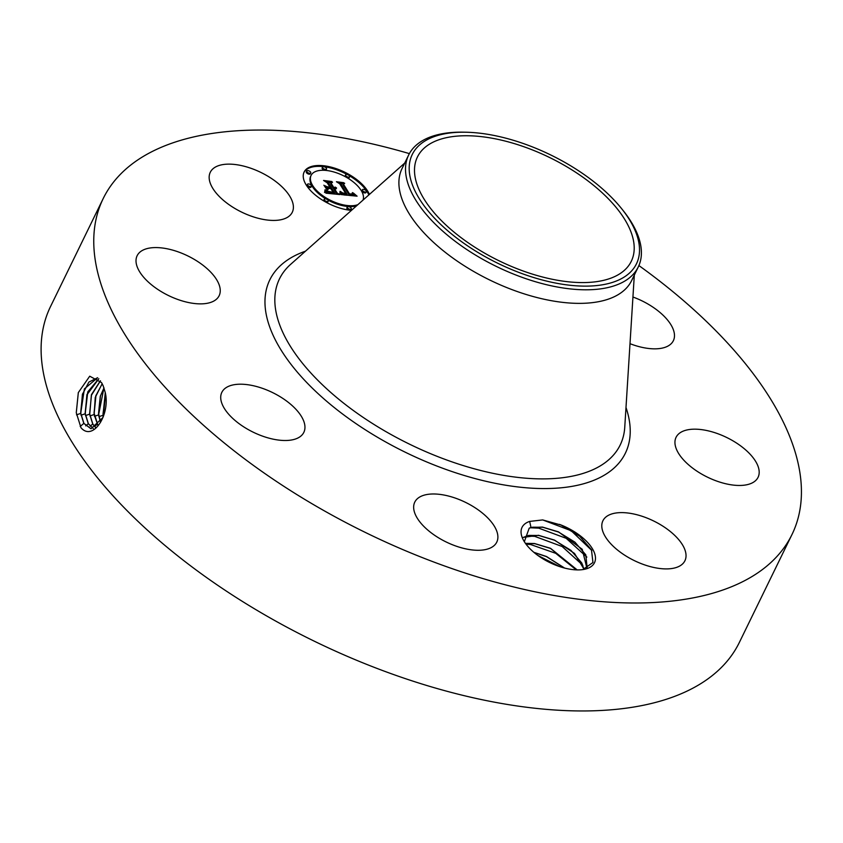 <?xml version="1.0" encoding="UTF-8"?>
<svg xmlns="http://www.w3.org/2000/svg" width="843" height="843" viewBox="0 0 843 843"><rect width="100%" height="100%" fill="white"/><g stroke="black" fill="none" stroke-linecap="round" stroke-linejoin="round"><path stroke-width="1.26" d="M638.899 265.566A383.175 185.186 -154 0 1 800.386 506.885A383.175 185.186 -154 0 1 791.999 534.494L739.343 642.461A383.175 185.186 -154 0 1 340.583 653.399A383.175 185.186 -154 0 1 42.15 334.134A383.175 185.186 -154 0 1 50.538 306.515L103.204 198.548A383.175 185.186 -154 0 1 409.371 153.616M791.999 534.494A383.175 185.186 -154 0 1 393.238 545.432A383.175 185.186 -154 0 1 94.806 226.156A383.175 185.186 -154 0 1 103.204 198.548M103.173 385.799L101.539 382.585L89.716 376.199L78.315 392.606L76.27 412.733L80.981 427.717C92.856 441.711 110.528 414.777 105.27 392.606L103.173 385.788L105.27 392.606M582.755 569.594L592.956 562.513L591.459 549.773L579.594 536.148L561.111 525.073L542.702 519.931L529.667 521.417L530.985 527.465A35.922 17.366 -154 0 0 529.204 528.171L524.335 541.691M559.425 524.367A40.306 19.473 -154 0 1 561.132 525.02A40.306 19.473 -154 0 1 593.367 550.458A40.306 19.473 -154 0 1 583.756 569.436A40.306 19.473 -154 0 1 555.411 565.052A40.306 19.473 -154 0 1 523.345 539.973A40.306 19.473 -154 0 1 529.667 521.417M632.935 297.021A45.617 22.044 -154 0 1 664.347 316.483A45.617 22.044 -154 0 1 673.367 340.688A45.617 22.044 -154 0 1 630.006 343.691M759.069 474.029A45.617 22.044 -154 0 1 758.068 477.317A45.617 22.044 -154 0 1 710.596 478.613A45.617 22.044 -154 0 1 675.064 440.615A45.617 22.044 -154 0 1 676.065 437.327A45.617 22.044 -154 0 1 723.536 436.021A45.617 22.044 -154 0 1 759.069 474.029M671.323 568.593A45.617 22.044 -154 0 1 622.008 553.398A45.617 22.044 -154 0 1 602.914 520.763A45.617 22.044 -154 0 1 616.507 512.923A45.617 22.044 -154 0 1 665.822 528.129A45.617 22.044 -154 0 1 684.916 560.764A45.617 22.044 -154 0 1 671.323 568.593M452.533 544.789A45.617 22.044 -154 0 1 414.767 502.143A45.617 22.044 -154 0 1 459.014 499.477A45.617 22.044 -154 0 1 496.769 542.133A45.617 22.044 -154 0 1 452.533 544.789M230.845 416.558A45.617 22.044 -154 0 1 221.835 392.353A45.617 22.044 -154 0 1 252.889 385.63A45.617 22.044 -154 0 1 294.829 408.149A45.617 22.044 -154 0 1 303.838 432.354A45.617 22.044 -154 0 1 272.784 439.077A45.617 22.044 -154 0 1 230.845 416.558M136.134 259.012A45.617 22.044 -154 0 1 137.135 255.724A45.617 22.044 -154 0 1 184.606 254.428A45.617 22.044 -154 0 1 220.128 292.437A45.617 22.044 -154 0 1 219.138 295.724A45.617 22.044 -154 0 1 171.666 297.021A45.617 22.044 -154 0 1 136.134 259.012M223.869 164.448A45.617 22.044 -154 0 1 273.185 179.643A45.617 22.044 -154 0 1 292.279 212.278A45.617 22.044 -154 0 1 278.685 220.118A45.617 22.044 -154 0 1 229.37 204.912A45.617 22.044 -154 0 1 210.276 172.288A45.617 22.044 -154 0 1 223.869 164.448M351.436 210.381A36.491 17.64 -154 0 1 306.199 184.965A36.491 17.64 -154 0 1 304.133 172.004A36.491 17.64 -154 0 1 333.712 167.852A36.491 17.64 -154 0 1 367.653 191.045A36.491 17.64 -154 0 1 369.413 194.417M91.055 428.771L83.921 423.407L80.812 413.407L82.403 394.376L88.873 382.1L97.651 377.706L84.374 388.886L80.707 413.397L83.815 423.407L91.002 428.771L102.962 417.475L105.259 392.68M76.281 412.785L78.315 392.606M414.819 165.586A118.968 57.493 -154 0 1 417.422 157.009A118.968 57.493 -154 0 1 541.227 153.616A118.968 57.493 -154 0 1 633.883 252.742A118.968 57.493 -154 0 1 631.281 261.309A118.968 57.493 -154 0 1 507.475 264.713A118.968 57.493 -154 0 1 414.819 165.586M368.844 194.933A36.491 17.64 26 0 0 367.242 191.909A36.491 17.64 26 0 0 349.213 175.671M347.211 174.543A36.491 17.64 26 0 0 303.933 172.446M454.851 236.598A124.711 60.275 -154 0 1 465.505 132.214A124.711 60.275 -154 0 1 593.841 181.719A124.711 60.275 -154 0 1 621.217 208.158A124.711 60.275 -154 0 1 602.619 284.765A124.711 60.275 -154 0 1 454.851 236.598M529.204 528.171L532.618 527.191L542.808 527.265L558.466 532.007L574.947 542.165L585.811 554.842L587.139 567.792M586.907 568.245L582.228 549.278L558.53 531.891L542.492 527.086L530.985 527.465M621.217 208.158L622.661 209.96A127.725 61.729 -154 0 1 641.059 257.768A127.725 61.729 -154 0 1 638.256 266.968L631.649 280.54A127.725 61.729 -154 0 1 498.729 284.186A127.725 61.729 -154 0 1 399.245 177.757A127.725 61.729 -154 0 1 402.048 168.558L408.665 154.986A127.725 61.729 -154 0 1 463.197 132.172L465.505 132.214M362.985 200.128A28.757 13.899 26 0 0 361.141 190.402A28.757 13.899 26 0 0 334.386 172.13A28.757 13.899 26 0 0 311.088 175.397L310.667 176.261A28.757 13.899 26 0 0 312.3 186.472A28.757 13.899 26 0 0 325.956 198.937M327.832 200.012A28.757 13.899 26 0 0 356.557 205.829M347.305 206.978L346.884 207.842A2.213 1.064 26 0 0 347.01 208.632A2.213 1.064 26 0 0 349.076 210.033A2.213 1.064 26 0 0 350.867 209.781L351.289 208.916A2.213 1.064 26 0 0 351.162 208.137A2.213 1.064 26 0 0 349.097 206.735A2.213 1.064 26 0 0 347.305 206.978A2.213 1.064 26 0 0 347.432 207.768A2.213 1.064 26 0 0 349.487 209.169A2.213 1.064 26 0 0 351.289 208.916M307.474 184.311L307.052 185.175A2.213 1.064 26 0 0 307.179 185.966A2.213 1.064 26 0 0 309.233 187.367A2.213 1.064 26 0 0 311.025 187.114L311.446 186.25A2.213 1.064 26 0 0 311.32 185.471A2.213 1.064 26 0 0 309.265 184.059A2.213 1.064 26 0 0 307.474 184.311A2.213 1.064 26 0 0 307.6 185.102A2.213 1.064 26 0 0 309.655 186.503A2.213 1.064 26 0 0 311.446 186.25M324.26 199.222A2.213 1.064 26 0 0 324.386 200.002A2.213 1.064 26 0 0 326.441 201.403A2.213 1.064 26 0 0 328.243 201.161A2.213 1.064 26 0 0 328.117 200.371A2.213 1.064 26 0 0 326.051 198.969A2.213 1.064 26 0 0 324.26 199.222L323.838 200.076A2.213 1.064 26 0 0 323.965 200.866A2.213 1.064 26 0 0 324.228 201.192M326.23 202.32A2.213 1.064 26 0 0 327.822 202.014L328.243 201.161M322.574 167.083L322.152 167.947A2.213 1.064 26 0 0 322.279 168.737A2.213 1.064 26 0 0 324.334 170.138A2.213 1.064 26 0 0 326.136 169.886L326.547 169.022A2.213 1.064 26 0 0 326.431 168.242A2.213 1.064 26 0 0 324.365 166.83A2.213 1.064 26 0 0 322.574 167.083A2.213 1.064 26 0 0 322.7 167.873A2.213 1.064 26 0 0 324.755 169.274A2.213 1.064 26 0 0 326.547 169.022M306.778 171.003L306.357 171.867A2.213 1.064 26 0 0 306.483 172.657A2.213 1.064 26 0 0 308.538 174.058A2.213 1.064 26 0 0 310.329 173.806L310.751 172.941A2.213 1.064 26 0 0 310.624 172.162A2.213 1.064 26 0 0 308.57 170.75A2.213 1.064 26 0 0 306.778 171.003A2.213 1.064 26 0 0 306.905 171.793A2.213 1.064 26 0 0 308.959 173.194A2.213 1.064 26 0 0 310.751 172.941M362.416 189.749L361.995 190.613A2.213 1.064 26 0 0 362.121 191.403A2.213 1.064 26 0 0 364.176 192.805A2.213 1.064 26 0 0 365.967 192.552L366.389 191.688A2.213 1.064 26 0 0 366.262 190.908A2.213 1.064 26 0 0 364.208 189.506A2.213 1.064 26 0 0 362.416 189.749A2.213 1.064 26 0 0 362.532 190.539A2.213 1.064 26 0 0 364.597 191.941A2.213 1.064 26 0 0 366.389 191.688M345.619 174.849A2.213 1.064 26 0 0 345.746 175.639A2.213 1.064 26 0 0 347.801 177.041A2.213 1.064 26 0 0 349.603 176.788A2.213 1.064 26 0 0 349.476 176.008A2.213 1.064 26 0 0 347.411 174.596A2.213 1.064 26 0 0 345.619 174.849L345.198 175.713A2.213 1.064 26 0 0 345.324 176.503A2.213 1.064 26 0 0 345.609 176.861M347.485 177.936A2.213 1.064 26 0 0 349.181 177.652L349.603 176.788M98.789 378.76L87.788 391.858L85.175 413.765L88.273 423.713L93.236 428.529M638.256 266.968A127.725 61.729 -154 0 1 452.291 239.085A127.725 61.729 -154 0 1 405.862 164.195A127.725 61.729 -154 0 1 408.665 154.986M311.088 175.397A28.757 13.899 26 0 0 312.721 185.608A28.757 13.899 26 0 0 357.864 204.67M98.821 378.792L86.871 394.882L85.28 413.776L88.378 423.723L93.288 428.518M80.696 412.512L82.593 393.765M584.051 569.267L574.526 553.43L554.525 540.1L538.487 535.294L523.187 537.391M523.197 537.465L528.614 535.4L538.803 535.463L554.473 540.215L570.932 550.363L581.807 563.05L583.978 569.288M341.078 194.554L341.173 191.919L343.944 193.922L347.179 194.459L340.783 183.9L338.538 182.689L344.682 183.289L343.501 184.248L349.518 193.953L352.121 193.922L352.385 192.573L352.469 194.153L349.971 194.68L353.386 194.691L353.27 192.963L357.084 196.177L341.078 194.554M339.908 193.816L340.014 191.329L340.519 193.142L339.908 193.816M342.743 192.931L345.756 193.574L339.687 183.774L336.42 181.73L343.754 182.699L337.326 182.056L340.045 183.732L346.347 193.89L342.711 192.994M325.883 193.173L326.273 190.465L329.571 192.541L334.819 193.3L331.994 188.737L331.173 188.653L333.67 192.689L327.474 191.14L333.175 192.383L330.835 188.621L328.812 188.421L327.685 189.854L325.156 185.776L328.412 187.61L331.489 187.915L328.443 183.005L325.935 181.561L332.532 182.214L331.13 183.268L333.723 187.462L335.567 187.304L333.891 187.726L334.176 188.189L336.483 187.884L336.125 188.769L334.682 189.001L337.232 193.121L339.824 194.554L325.883 193.173M324.66 192.193L325.061 189.738L325.503 191.329L324.523 192.489M323.881 185.207L326.936 189.601L323.881 185.207M329.824 186.988L327.232 182.815L323.554 180.455L331.826 181.519L324.471 180.792L327.495 182.731L330.319 187.283L327.073 186.714L329.708 187.22M356.22 195.471L355.936 196.071M355.82 195.133L355.419 196.019M355.419 194.807L355.398 195.998M355.051 194.48L355.008 195.66M354.692 194.164L354.629 195.344M354.355 193.858L354.271 195.028M354.028 193.553L353.639 194.343M353.575 194.512L353.154 195.376L353.934 194.712M353.491 194.607L353.154 195.376M353.386 194.691L353.069 195.471M353.259 194.754L352.975 195.544M353.112 194.817L352.838 195.618M352.932 194.859L352.69 195.671M352.722 194.891L352.311 195.724M352.49 194.912L352.1 195.713M352.237 194.923L351.858 195.681M351.952 194.912L351.594 195.66M351.647 194.902L351.289 195.629M351.31 194.87L350.951 195.597M351.057 194.838L350.699 195.576M350.804 194.807L350.435 195.555M350.53 194.775L350.161 195.523M350.256 194.733L349.877 195.502M349.971 194.68L349.582 195.471M349.824 194.217L349.529 195.471M352.701 193.511L352.363 194.206M352.68 193.353L352.258 194.238M352.627 193.173L352.258 194.217M352.258 193.785L352.005 194.311M349.518 193.953L349.518 194.859M343.501 184.248L343.08 185.112L349.097 194.817M340.572 183.785L343.691 184.101M347.179 194.459L346.81 195.218M346.947 194.448L346.578 195.197M346.705 194.438L346.347 195.176M346.473 194.417L346.115 195.154M346.231 194.406L345.883 195.123M345.988 194.375L345.641 195.102M345.704 194.343L345.345 195.081M345.419 194.311L345.061 195.049M345.145 194.259L344.776 195.028M344.892 194.206L344.502 194.996M344.639 194.143L344.229 194.975M344.397 194.08L344.039 194.954M344.165 194.006L343.976 194.933M343.944 193.922L343.744 194.859M343.733 193.827L343.522 194.786M343.533 193.732L343.312 194.691M343.333 193.627L343.112 194.596M343.133 193.511L342.911 194.491M342.932 193.374L342.711 194.364M342.732 193.226L342.511 194.238M342.521 193.068L342.311 194.09M342.311 192.899L342.1 193.932M342.11 192.71L341.9 193.764M341.9 192.52L341.689 193.574M341.678 192.309L341.289 193.1M340.488 193.395L340.14 194.111M340.519 193.142L340.087 194.08M340.53 192.868L340.098 194.006M340.519 192.573L340.108 193.732M340.509 192.246L340.108 193.437M340.477 191.909L340.087 192.71M340.414 191.445L340.077 192.141M337.232 193.121L336.81 193.985L337.421 194.322M335.05 188.263L334.26 189.865L336.81 193.985M336.494 188.115L336.209 188.695M336.483 187.884L336.062 188.79M336.294 187.715L336.062 188.748M336.188 187.841L335.872 188.579M336.072 187.947L335.767 188.706M335.946 188.042L335.651 188.811M335.799 188.115L335.525 188.895M335.64 188.179L335.24 189.001M335.461 188.221L335.071 189.011M335.261 188.252L334.892 189.011M334.829 188.263L334.618 189.127M334.587 188.242L334.408 189.127M334.376 188.221L334.165 189.106M334.176 188.189L333.954 189.074M333.891 187.726L333.754 189.043M335.187 187.072L334.882 187.694M335.092 187.167L334.829 187.704M333.923 187.473L333.586 188.337M333.723 187.462L333.501 188.337M331.13 183.268L330.709 184.132L333.301 188.326M327.832 182.657L331.468 183.015M331.489 187.915L330.93 188.769M328.412 187.61L327.99 188.474L328.717 188.547M326.199 187.462L327.99 188.474M334.819 193.3L334.471 194.027M334.323 193.247L333.965 193.974M333.017 193.1L332.648 193.848M332.258 193.036L331.9 193.774M331.847 192.994L331.489 193.732M331.468 192.942L331.099 193.69M331.109 192.889L330.73 193.658M330.762 192.836L330.372 193.616M330.435 192.762L330.034 193.584M330.129 192.699L329.423 193.479L329.845 192.615M329.571 192.541L329.423 193.479M329.318 192.446L329.149 193.395M329.086 192.362L328.896 193.31M328.865 192.257L328.665 193.216M328.622 192.13L328.443 193.121M328.37 191.993L328.201 192.994M328.106 191.825L327.948 192.847M327.832 191.646L327.685 192.689M327.548 191.445L327.411 192.51M327.242 191.235L327.126 192.309M326.936 190.992L326.821 192.099M326.61 190.739L326.325 191.329M325.43 191.603L325.061 192.362M325.503 191.329L325.019 192.425M325.546 191.055L325.082 192.193M325.556 190.771L325.124 191.919M325.546 190.486L325.145 191.635M325.503 190.191L325.103 191.013M325.43 189.896L325.156 190.465M324.808 191.909L324.523 192.499M100.412 380.762L91.465 394.598L89.653 414.134L92.73 424.018L95.554 427.517M100.454 380.825L91.329 395.378L89.758 414.145L92.825 424.029L95.617 427.475M85.175 412.901L87.061 394.261M525.516 543.461L534.799 543.672L550.468 548.424L577.044 569.9M577.17 569.9L550.521 548.308L534.483 543.503L525.452 543.366M102.161 383.681L95.259 397.443L94.131 414.514L97.967 425.567M102.203 383.755L95.796 395.873L94.058 413.028L98.02 425.504M89.653 413.291L91.518 394.766M534.062 552.481L546.464 556.633L564.357 568.003M533.851 552.313L546.517 556.517L564.62 568.077M103.942 387.748L98.599 414.882L100.507 422.322M103.984 387.864L100.264 396.368L98.536 413.418L100.57 422.227M94.131 413.681L95.986 395.262M105.523 394.197L103.289 416.642M105.554 394.408L103.015 413.808L103.352 416.453M98.61 414.061L100.454 395.757M103.078 414.45L104.922 396.242M537.813 555.421L559.889 566.686M526.011 544.135L530.7 544.557L555.737 553.324L576.222 569.868M526.253 535.99L534.704 536.348L562.165 546.517L582.861 565.305M530.258 527.781L538.698 528.139L566.169 538.308L586.854 557.097M542.702 519.931L571.248 530.763L591.849 550.521M625.991 407.506A197.778 95.586 -154 0 1 629.689 438.971A197.778 95.586 -154 0 1 433.555 464.746A197.778 95.586 -154 0 1 265.503 294.07A197.778 95.586 -154 0 1 305.472 251.182M80.19 426.474L83.815 423.407M634.315 275.06L624.747 427.327A189.527 91.592 -154 0 1 624.336 431.353A189.527 91.592 -154 0 1 436.379 456.052A189.527 91.592 -154 0 1 275.345 292.5A189.527 91.592 -154 0 1 290.624 264.365L404.714 163.078M76.513 414.851L80.707 413.397M85.701 425.884L88.273 423.713M80.991 415.22L85.175 413.776M90.148 426.189L92.73 424.018M85.459 415.588L89.653 414.145M94.606 426.495L97.177 424.324M89.938 415.957L94.131 414.514M94.405 416.326L98.599 414.882M98.884 416.695L103.078 415.251"/></g></svg>
